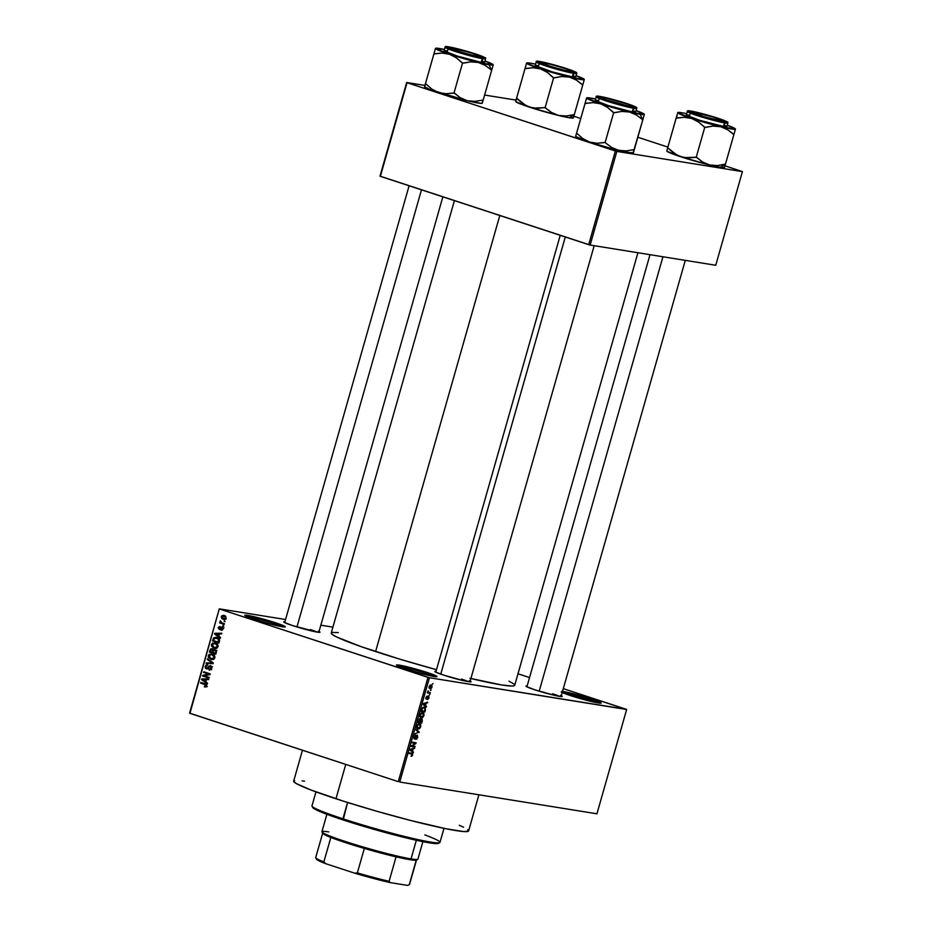 <?xml version="1.0" encoding="UTF-8"?>
<svg xmlns="http://www.w3.org/2000/svg" width="932" height="932" viewBox="0 0 932 932"><rect width="100%" height="100%" fill="white"/><g stroke="black" fill="none" stroke-linecap="round" stroke-linejoin="round"><path stroke-width="1.4" d="M282.967 626.863A19.968 1.363 15.9 0 0 274.672 623.741L275.523 622.774A21.075 1.433 -164.1 0 1 285.25 626.945A21.075 1.433 -164.1 0 1 254.587 619.396L244.801 615.411L256.44 617.287L275.523 622.774L285.309 626.758L273.67 624.883L254.587 619.396A21.075 1.433 -164.1 0 1 244.813 615.423A21.075 1.433 -164.1 0 1 254.657 616.856A21.075 1.433 -164.1 0 1 275.523 622.774L274.672 623.741A19.968 1.363 -164.1 0 1 282.967 626.863M434.638 676.597A19.968 1.363 15.9 0 0 426.343 673.487L427.205 672.508A21.075 1.433 -164.1 0 1 436.922 676.679A21.075 1.433 -164.1 0 1 406.27 669.141L396.694 664.912L408.111 667.021L427.205 672.508L436.98 676.492L425.353 674.617L406.27 669.141A21.075 1.433 -164.1 0 1 396.484 665.157A21.075 1.433 -164.1 0 1 406.34 666.59A21.075 1.433 -164.1 0 1 427.205 672.508L426.343 673.487A19.968 1.363 -164.1 0 1 434.638 676.597M561.81 691.346L583.91 696.635L591.342 698.942L590.492 699.92A19.968 1.363 15.9 0 0 562.613 692.732A19.968 1.363 -164.1 0 1 590.492 699.92L590.131 701.202L590.492 699.92A19.968 1.363 -164.1 0 1 598.787 703.031A19.968 1.363 15.9 0 0 590.492 699.92L591.342 698.942A21.075 1.433 -164.1 0 1 601.07 703.112A21.075 1.433 -164.1 0 1 570.419 695.575L561.204 692.033M468.551 681.711A17.743 1.212 15.9 0 0 461.491 679.09A17.743 1.212 -164.1 0 1 468.551 681.711M470.171 681.059A18.861 1.282 -164.1 0 1 471.044 681.851A18.861 1.282 -164.1 0 1 443.62 675.106L435.372 671.949L435.046 671.331L436.036 671.331A18.861 1.282 -164.1 0 0 434.86 671.541A18.861 1.282 -164.1 0 0 443.62 675.106L463.752 680.744L470.916 681.898L469.39 680.698M318.266 631.139L319.967 632.129L317.381 632.152A17.743 1.212 15.9 0 0 310.356 629.543A17.743 1.212 -164.1 0 1 317.416 632.152L292.485 625.547L284.248 622.39L283.911 621.772L284.901 621.772A18.861 1.282 -164.1 0 0 283.736 621.994A18.861 1.282 -164.1 0 0 292.485 625.547A18.861 1.282 -164.1 0 0 319.921 632.292L319.921 632.292A18.861 1.282 -164.1 0 0 319.035 631.5M559.654 696.379A17.743 1.212 15.9 0 0 552.594 693.769A17.743 1.212 -164.1 0 1 559.654 696.379M561.274 695.726A18.861 1.282 -164.1 0 1 562.159 696.519A18.861 1.282 -164.1 0 1 534.723 689.773L526.487 686.616L526.149 685.999L527.139 685.999A18.861 1.282 -164.1 0 0 525.974 686.22A18.861 1.282 -164.1 0 0 534.723 689.773L554.855 695.412L561.146 696.577L562.206 696.355L560.505 695.365M425.982 674.768L426.343 673.487L425.982 674.768M274.299 625.034L274.672 623.741L274.299 625.034M552.303 694.806L552.594 693.769L552.303 694.806M310.065 630.58L310.356 629.543L310.065 630.58M302.457 750.237L293.662 781.121A90.952 6.209 15.9 0 0 335.963 798.759L345.749 764.426L335.963 798.759A90.952 6.209 15.9 0 0 468.598 830.948L478.908 794.786M454.408 200.636L331.233 633.038A95.39 6.512 15.9 0 0 375.596 651.538L499.797 215.513L375.596 651.538A95.39 6.512 15.9 0 0 436.502 669.7L400.445 659.355L361.173 646.657L336.499 636.929L332.176 634.412L331.338 632.851M219.288 608.841L285.553 619.512L219.288 608.841L189.942 713.341L398.279 781.657L427.986 677.354L219.649 609.05L429.454 677.75L626.642 709.508L596.934 813.799L399.735 782.041L429.454 677.75L626.281 709.287L563.289 688.643L626.642 709.508L596.934 813.799L399.735 782.041L429.454 677.75L427.986 677.354L398.279 781.657L189.58 713.131L219.288 608.841M320.829 625.186L332.91 627.131L320.829 625.186M432.017 687.117L431.935 685.498L430.421 685.032L429.058 687.944L430.281 688.795L431.621 687.991L431.073 684.997L429.116 686.651L430.025 688.771L432.017 687.117M430.386 692.674L428.394 692.22L428.091 690.787L427.38 692.895L430.188 693.35L430.386 692.674L428.394 692.22L428.091 690.787L427.38 692.895L430.188 693.35L430.386 692.674M428.918 697.998L428.918 696.519L428.137 696.239L426.437 698.499L427.077 696.134L425.912 698.709L426.926 699.012L428.289 696.891L427.543 699.501L428.673 698.639L428.534 697.87L427.543 699.501L428.918 697.998L428.475 696.216L426.507 698.522L427.252 696.111L426.006 697.555L426.367 699.21L428.056 697.031L428.918 697.998M425.435 710.033L425.248 707.691L423.338 707.202L421.986 708.332L421.019 711.396L424.875 712.025L425.435 710.033L424.211 707.155L421.928 708.448L421.019 711.396L424.875 712.025L425.435 710.033M422.301 721.053L422.161 718.991L420.542 719.574L419.738 718.712L417.851 722.521L421.707 723.15L421.753 718.805L420.542 719.574L419.948 718.712L417.851 722.521L421.707 723.15L422.301 721.053M419.202 731.923L415.952 729.173L415.754 729.884L418.643 732.214L414.589 733.962L419.202 731.923L417.594 731.387L419.202 731.923L415.952 729.173L415.754 729.884L418.643 732.214L414.589 733.962L419.202 731.923M415.09 746.369L412.002 745.868L416.103 742.792L412.247 742.163L412.06 742.839L415.148 743.34L411.035 746.427L414.891 747.045L415.09 746.369L412.002 745.868L415.905 743.515L416.103 742.792L412.247 742.163L412.06 742.839L415.148 743.34L411.035 746.427L414.891 747.045L415.09 746.369M412.119 755.992L412.608 753.604L409.218 752.811L409.032 753.487L412.212 754.139L411.07 756.248L412.69 754.967L411.839 753.231L409.218 752.811L409.032 753.487L412.165 754.093L411.07 756.248L412.119 755.992M413.47 752.042L412.48 751.274L413.156 748.932L414.67 747.813L410.197 749.363L409.998 750.074L413.272 752.753L413.47 752.042L411.688 751.46L413.47 752.042L412.48 751.274L413.156 748.932L414.67 747.813L410.197 749.363L409.998 750.074L413.272 752.753L413.47 752.042M414.425 738.272L413.738 736.758L415.299 735.674L414.472 735.406L415.451 734.987L413.715 736.839L414.227 738.936L417 735.744L416.278 735.511L417.268 737.224L415.765 739.391L417.711 737.363L417.291 735.092L414.647 738.261L414.134 737.014L415.451 734.987L414.484 735.383L413.563 737.631L414.635 738.89L417.128 735.791L417.163 737.55L415.765 739.391L416.849 738.971L417.711 737.363L417.187 735.068L414.88 738.121L413.563 737.993L414.297 738.226M419.575 728.579L420.833 725.108L418.806 723.814L417.152 725.178L416.662 727.636L417.722 728.952L419.575 728.579L418.841 728.346L419.575 728.579L420.728 726.739L420.693 724.7L419.505 723.803L416.779 726.098L418.06 729.034L419.575 728.579M422.744 717.454L424.002 713.982L421.975 712.689L420.32 714.052L419.831 716.51L420.891 717.826L422.744 717.454L422.01 717.221L422.744 717.454L423.897 715.613L423.862 713.574L422.674 712.677L419.948 714.972L421.229 717.908L422.744 717.454M426.483 706.374L425.493 705.606L426.157 703.264L427.683 702.157L423.21 703.695L423.012 704.406L426.274 707.085L426.483 706.374L424.701 705.792L426.483 706.374L425.493 705.606L426.157 703.264L427.683 702.157L423.21 703.695L423.012 704.406L426.274 707.085L426.483 706.374M429.827 694.608L429.093 695.19L429.827 694.608M431.155 689.96L430.409 690.554L431.155 689.96M432.972 683.575L432.227 684.17L432.972 683.575M224.321 620.735L225.043 621.714L224.321 620.735M222.049 622.949L224.461 623.741L224.263 624.417L219.614 622.891L220.546 622.459L220.383 620.817L222.049 622.949L220.383 620.817L220.546 622.459L219.614 622.891L224.263 624.417L224.461 623.741L222.049 622.949M222.993 625.372L223.715 626.351L222.993 625.372M221.991 626.956L220.127 628.005L221.082 628.156L219.637 628.692L220.616 628.855L219.195 628.785L218.88 627.725L219.975 626.397L218.205 627.527L219.521 629.566L221.443 627.702L223.004 627.842L221.921 627.667L223.063 628.925L221.175 629.543L222.69 629.787L221.175 629.543L221.059 630.242L223.028 629.077L222.538 627.236L223.074 628.914L221.851 630.265L221.059 630.242L222.305 629.018L222.061 627.737L219.381 629.554L218.158 627.69L219.975 626.397L218.834 627.877L219.428 628.797L221.711 626.875M218.81 636.23L220.558 637.441L220.348 638.152L214.546 634.005L214.744 633.282L221.758 633.224L221.56 633.935L219.474 633.888L218.81 636.23L219.474 633.888L221.56 633.935L221.758 633.224L214.744 633.282L214.546 634.005L220.348 638.152L220.558 637.441L218.81 636.23M215.478 643.01L211.448 644.536L214.069 648.264L216.457 648.311L218.006 646.703L216.713 648.218L214.36 648.346L211.529 646.202L211.448 644.536L212.519 643.138L216.352 643.383L218.111 646.097L217.587 644.443L214.686 642.812M212.31 654.136L208.279 655.662L210.9 659.39L213.288 659.437L214.838 657.829L213.545 659.343L211.191 659.472L208.36 657.328L208.279 655.662L209.35 654.264L213.183 654.509L214.942 657.223L214.418 655.569L211.517 653.938M206.799 686.057L206.042 686.977L204.388 686.872L205.96 686.01L205.949 685.067L200.566 683.074L200.753 682.399L206.683 684.834L206.799 686.057L205.098 683.82L200.753 682.399L200.566 683.074L205.786 684.892L206.065 685.789L204.388 686.872L206.042 686.977L206.799 686.057M205.809 681.898L207.545 683.109L207.347 683.82L201.533 679.661L201.743 678.95L208.756 678.892L208.547 679.591L206.473 679.556L205.809 681.898L206.473 679.556L208.547 679.591L208.756 678.892L201.743 678.95L201.533 679.661L207.347 683.82L207.545 683.109L205.809 681.898M204.05 675.758L209.164 677.436L208.966 678.112L202.57 676.015L202.78 675.292L208.721 674.116L203.595 672.438L203.793 671.762L210.189 673.859L209.98 674.582L204.05 675.758L209.98 674.582L210.189 673.859L203.793 671.762L203.595 672.438L208.721 674.116L202.78 675.292L202.57 676.015L208.966 678.112L209.164 677.436L204.05 675.758M210.562 665.728L208.745 666.264L209.735 666.415L208.745 666.264L208.081 667.324L208.85 667.452L207.347 668.256L208.22 668.395L206.636 668.256L205.972 666.648L207.708 665.005L205.215 666.415L207.009 669.013L210.376 666.415L211.669 666.613L210.376 666.415L211.867 668.267L209.129 669.281L209.816 670.108L209.013 669.98L211.82 668.454L211.238 666.1L211.646 668.908L209.222 670.038L209.129 669.281L210.97 668.465L210.702 666.566L209.584 666.497L207.079 669.013L205.518 668.326L205.168 666.613L206.205 665.087L207.708 665.005L205.914 666.893L207.172 668.302L210.236 665.646M207.487 658.761L213.277 662.99L213.09 663.654L206.123 663.561L206.321 662.862L212.426 663.118L207.288 659.472L207.487 658.761L207.288 659.472L212.426 663.118L206.321 662.862L206.123 663.561L213.09 663.654L213.277 662.99L207.487 658.761M215.082 649.441L213.253 649.849L214.465 650.047L212.123 648.684L209.98 650.012L210.772 650.14L209.98 650.012L209.385 652.12L215.781 654.217L216.375 652.12L215.082 649.441L216.515 651.014L215.781 654.217L209.385 652.12L210.795 648.788L212.31 648.754L213.253 649.849L214.698 649.348M217.005 637.488L213.521 638.059L214.476 638.222L213.521 638.059L213.09 639.096L213.882 639.224L213.09 639.096L212.554 640.995L218.95 643.092L219.509 641.111L217.005 637.488L219.533 639.468L218.95 643.092L212.554 640.995L213.673 637.861L216.073 637.255M224.204 615.516L221.315 616.623L223.179 619.302L224.461 619.512L223.179 619.302L226.126 618.207L224.204 615.516L225.719 616.402L225.8 618.848L223.587 619.419L221.979 618.685L221.234 617.112L221.781 615.819L223.564 615.353M529.539 677.576L517.982 673.778L529.539 677.576M742.42 171.628L715.741 265.27L590.154 245.046L616.833 151.403L742.42 171.628L724.979 165.814L742.42 171.628L616.833 151.403L407.039 82.703L380.361 176.346L588.686 244.662L615.365 151.007L616.833 151.403L590.154 245.046L715.741 265.27L742.42 171.628M380 176.136L406.667 82.494L424.934 85.429L407.039 82.703L615.365 151.007L588.686 244.662L590.154 245.046L380 176.136L406.667 82.494L380 176.136M484.605 95.041L516.037 100.097L484.605 95.041M667.894 147.093L637.837 137.237L667.894 147.093M580.741 118.515L573.844 116.255L580.741 118.515M470.893 678.519A95.39 6.512 15.9 0 0 514.709 685.3L637.919 252.747M562.497 691.416A21.075 1.433 -164.1 0 1 591.342 698.942L600.558 702.472L600.93 703.159L598.239 702.949L570.419 695.575A21.075 1.433 -164.1 0 1 562.182 692.534M508.965 681.176L513.765 683.925M514.627 684.834L513.695 685.894L511.913 686.045L501.544 684.938L469.938 678.298M332.246 632.444L338.281 632.56M459.325 825.298L463.577 827.243M467.701 829.643L468.505 831.134L463.425 831.554L445.811 828.711L410.395 820.416L376.621 811.201L343.524 801.205L310.729 789.917L296.213 783.521L293.743 781.564L294.629 780.55M302.143 780.876L304.531 781.202M246.794 616.553A19.968 1.363 -164.1 0 1 274.672 623.741A19.968 1.363 15.9 0 0 246.794 616.553M398.465 666.298A19.968 1.363 -164.1 0 1 426.343 673.487A19.968 1.363 15.9 0 0 398.465 666.298M204.388 686.872L206.042 686.977M206.065 685.789L204.492 686.162M206.787 685.055L205.786 684.892L206.787 685.055M206.659 684.787L204.958 684.519L206.659 684.787M206.578 684.682L200.566 683.074L206.578 684.682M203.036 679.906L201.533 679.661L203.036 679.906M203.875 679.521L201.743 678.95L208.64 679.265L203.875 679.521M205.122 681.432L202.314 679.475L206.438 679.673L205.657 679.544L205.122 681.432L205.902 681.548L205.122 681.432L205.657 679.544L202.314 679.475L205.122 681.432M209.071 677.774L202.57 676.015L204.877 676.026L209.071 677.774M204.772 675.618L202.78 675.292L204.772 675.618M210.05 674.337L208.721 674.116L210.05 674.337M210.084 674.197L203.595 672.438L205.89 672.45L210.084 674.197M209.49 669.339L211.145 669.607M211.541 669.677L209.129 669.281M212.414 666.718L210.376 666.415M207.347 668.256L206.636 668.256M208.419 663.584L206.321 662.862L213.16 663.386L208.419 663.584M213.183 663.351L211.343 663.048L213.183 663.351M213.207 663.234L212.426 663.118L213.207 663.234M212.904 662.71L211.506 662.489L212.904 662.71M208.791 659.716L207.288 659.472L208.791 659.716M210.9 659.39L211.622 659.565M212.671 659.576L211.343 658.784M211.494 654.66L212.647 654.264M212.717 654.252L211.366 654.742M211.063 658.505L212.822 659.646M213.952 659.227L211.11 658.714L209.024 655.907L210.574 654.625L214.034 655.114L212.1 654.812L214.873 657.712L211.11 658.714L212.811 658.831L214.15 656.815L212.927 655.161L210.574 654.625L212.1 654.812M214.302 655.161L212.776 654.975M212.228 652.318L210.317 651.689L210.655 650.513L212.03 649.394L213.673 650.466L212.741 650.315L213.381 651.165L212.601 651.037L212.228 652.318L213.02 652.435L212.228 652.318L212.729 650.14L211.564 649.324L210.317 651.689L212.228 652.318M214.034 649.697L212.03 649.394M216.865 650.419L214.395 650.047L213.358 651.223L212.985 652.563L215.222 653.297L212.985 652.563L213.358 651.223L214.896 650.117L216.294 650.35L214.896 650.117L216.527 651.258L215.758 651.13L216.41 651.981L215.63 651.864L215.222 653.297L216.003 653.425L215.222 653.297L215.758 651.13L214.896 650.117M214.069 648.264L214.791 648.439M215.84 648.451L214.511 647.658M216.841 643.884L214.628 643.523L215.816 643.138M215.886 643.127L214.535 643.616M214.232 647.379L215.991 648.521M217.121 648.101L214.278 647.589L212.205 644.781L213.743 643.499L217.203 643.989L215.269 643.686L218.041 646.587L214.278 647.589L215.979 647.705L217.319 645.69L216.096 644.035L213.743 643.499L215.269 643.686M217.471 644.035L215.944 643.849M216.142 637.977L217.273 637.57M217.389 637.57L216.061 638.036M218.076 638.292L219.008 638.513M218.391 642.171L213.498 640.564L214.232 638.443L218.822 638.478L216.806 638.152L219.358 639.107L218.298 638.944L218.74 640.948L219.521 641.076L218.74 640.948L218.391 642.171L219.171 642.299L218.391 642.171L218.298 638.944L215.898 637.942L214.36 638.303L213.498 640.564L218.391 642.171M218.775 638.443L216.806 638.152M218.904 635.904L215.327 633.807L219.451 634.005L218.671 633.877L218.135 635.764L218.915 635.892M216.049 634.238L214.546 634.005L216.049 634.238M216.888 633.865L214.744 633.282L221.653 633.597L216.888 633.865M221.303 629.846L220.406 627.888M218.88 627.725L219.824 627.096M219.346 628.809L220.511 628.995M223.762 626.211L222.806 626.059L223.762 626.211M224.367 624.079L219.614 622.891L224.367 624.079M221.222 622.564L220.546 622.459L221.222 622.564M220.837 621.528L219.952 621.376L220.837 621.528M225.078 621.562L224.123 621.411L225.078 621.562M223.179 619.302L223.855 619.465M224.857 619.454L223.901 618.755M224.018 616.145L224.775 615.737M225.113 615.679L223.995 616.168M223.657 618.394L224.985 619.512M226.126 619.116L223.377 618.627L221.967 616.868L225.789 616.483L224.064 616.203L226.161 618.079L223.377 618.627L224.694 618.732L225.486 617.462L224.064 616.203M225.742 616.425L222.329 616.308L221.991 617.52L223.377 618.627M210.574 654.625L208.966 656.687L211.11 658.714M213.743 643.499L212.135 645.561L214.278 647.589M215.327 633.807L218.135 635.764L218.671 633.877L215.327 633.807M413.517 748.21L414.472 748.524L413.517 748.21M412.282 748.641L413.156 748.932L412.282 748.641M410.779 750.714L412.48 751.274L410.779 750.714M412.095 750.971L410.138 749.608L412.631 749.083L411.793 748.804L412.631 749.083L412.095 750.971L410.43 750.423L412.095 750.971L410.511 749.724L412.631 749.083L412.095 750.971M411.292 745.67L414.891 747.045L411.327 745.647M412.189 742.373L415.148 743.34L412.189 742.373M412.282 742.175L415.905 743.515L412.282 742.175M417 735.744L416.278 735.499M418.223 732.319L419.016 732.575L418.223 732.319M417.443 728.836L418.06 729.034L417.443 728.836M418.398 723.954L420.693 724.7L418.398 723.954M418.258 728.358L416.802 726.016L418.34 724.63L417.722 724.42L419.295 724.479L418.13 724.094L420.181 725.014L420.204 726.902L418.258 728.358L417.233 726.156L418.34 724.63L419.295 724.479L420.285 726.669L418.258 728.358L416.721 727.88M419.295 724.479L418.153 724.082M418.095 721.787L421.707 723.15L418.095 721.787M420.542 719.574L419.085 719.096L420.542 719.574L419.948 718.712M419.645 722.102L418.06 721.776L419.819 719.399L419.039 719.154L420.169 720.121L419.645 722.102L418.491 721.916L419.819 719.399L419.645 722.102M421.439 722.393L419.656 722.044L421.567 719.481L420.786 719.224L421.858 720.96L421.439 722.393L420.087 722.183L421.567 719.481L421.439 722.393M419.819 719.399L420.169 720.121M420.612 717.71L421.229 717.908L420.612 717.71M421.567 712.817L423.862 713.574L421.567 712.817M422.464 713.353L423.489 714.203L423.373 715.776L421.427 717.232L420.402 715.03L421.427 713.539L422.464 713.353L423.454 715.543L421.124 717.162L419.971 714.891L421.509 713.504L420.891 713.295L422.464 713.353L421.299 712.968L422.732 713.423L421.322 712.957M421.264 710.662L424.875 712.025L421.264 710.662M424.608 711.267L421.229 710.65L421.905 708.495L424.013 707.831L422.802 707.435L424.887 708.262L424.608 711.267L421.66 710.79L422.546 708.355L424.013 707.831L425.143 708.972L424.608 711.267M426.53 702.553L427.485 702.856L426.53 702.553M425.295 702.973L426.157 703.264L425.295 702.973M423.792 705.046L425.493 705.606L423.792 705.046M425.108 705.303L423.14 703.94L425.644 703.415L424.806 703.147L425.644 703.415L425.108 705.303L423.431 704.755L425.108 705.303L423.524 704.068L425.644 703.415L425.108 705.303M428.359 696.903L427.66 696.67L428.534 697.882M426.448 696.588L427.112 696.798L426.448 696.588M426.507 698.522L426.413 697.59M425.877 698.313L426.46 698.511L425.877 698.313M427.508 692.464L430.188 693.35L427.508 692.464M430.223 688.096L429.128 686.604L430.91 685.672L429.885 685.335L431.073 685.707L431.691 686.558L431.143 687.839L430.223 688.096L429.512 686.733L430.91 685.672L431.621 687.035L430.223 688.096L429.011 687.711M430.91 685.672L429.908 685.323M421.567 719.481L422.01 720.25M424.013 707.831L424.887 708.262M315.971 791.874L311.975 805.889A66.545 4.543 15.9 0 0 342.929 818.809L347.578 802.487L343.174 819.962A65.438 4.462 15.9 0 0 438.378 843.367L439.753 842.61A66.545 4.543 -164.1 0 1 342.929 818.809A66.545 4.543 15.9 0 0 439.986 842.353L443.982 828.338M424.806 834.909A66.545 4.543 -164.1 0 1 439.753 842.61M438.541 843.25L432.518 843.297L417.827 840.582L372.427 828.909L328.926 815.046L316.356 809.931L312.814 807.135M342.929 818.809A66.545 4.543 -164.1 0 1 312.045 806.238L312.803 807.601A65.438 4.462 15.9 0 0 343.174 819.962L342.929 818.809M573.215 117.502L573.937 114.636L566.178 116.022L558.489 115.44A30.01 2.05 15.9 0 0 569.254 117.723L574.1 114.671L569.254 117.723L558.489 115.44L551.523 112.481L545.115 107.634L553.608 77.834L561.716 76.529L569.405 77.123L576.372 80.07L582.78 84.917L584.306 79.523L569.405 77.123L540.548 68.898L547.375 72.44L553.608 77.834L545.115 107.634L533.337 108.089L526.079 105.712L516.91 98.384L515.676 101.39L525.695 66.195L515.664 101.413L525.054 68.479L516.573 98.279L522.794 103.673L529.632 107.215L515.85 101.728M526.58 63.108L526.592 63.085A30.01 2.05 -164.1 0 1 526.697 62.968A30.01 2.05 -164.1 0 1 530.727 63.201L535.574 64.122A30.01 2.05 -164.1 0 0 530.727 63.201L526.592 63.085L525.054 68.479L533.057 67.733L540.548 68.898L526.592 63.085L525.066 68.455A34.449 2.353 15.9 0 0 525.403 68.595L533.057 67.733L540.548 68.898A30.01 2.05 -164.1 0 1 526.592 63.085L526.405 63.702L526.58 63.108M526.102 64.774L525.683 66.23L526.102 64.774M541.131 61.955A18.861 1.282 -164.1 0 1 562.287 67.372A18.861 1.282 -164.1 0 1 574.729 72.288A18.861 1.282 -164.1 0 1 572.19 72.137L553.957 67.605L538.545 61.978L543.251 62.339L559.363 66.487L573.075 71.123L574.776 72.114L572.19 72.137A18.861 1.282 -164.1 0 1 552.233 67.092A18.861 1.282 -164.1 0 1 538.545 61.978A18.861 1.282 -164.1 0 1 541.131 61.955L541.131 61.955M535.201 65.636L552.42 71.927L572.807 76.995A21.075 1.433 15.9 0 1 549.822 71.147A21.075 1.433 15.9 0 1 535.178 65.531L536.215 61.908L553.923 68.444L573.832 73.372L573.471 72.556L546.525 65.415C536.319 61.745 534.094 60.452 539.849 61.535L537.053 61.559L540.863 63.423L561.379 69.784L575.126 72.766L576.267 72.533L572.458 70.657L555.74 65.345L539.849 61.535L566.796 68.677C576.99 72.347 579.215 73.64 573.471 72.556L573.832 73.372A21.075 1.433 -164.1 0 1 550.859 67.523A21.075 1.433 -164.1 0 1 536.215 61.908C535.714 61.232 536.902 61.093 539.768 61.512C546.373 62.502 565.27 67.803 572.737 70.762C579.11 73.616 575.685 72.195 576.745 73.453A21.075 1.433 -164.1 0 1 573.832 73.372L572.807 76.995L573.832 73.372L576.745 73.453L575.72 77.076A21.075 1.433 15.9 0 1 572.807 76.995L575.696 76.972L573.797 75.865M573.378 117.898L573.285 117.956A30.01 2.05 15.9 0 1 569.254 117.723L573.401 117.816L582.78 84.917L574.287 114.718L566.178 116.022L558.489 115.44L529.632 107.215A30.01 2.05 15.9 0 0 558.489 115.44L551.523 112.481L544.777 107.529L537.123 108.38L529.632 107.215A30.01 2.05 15.9 0 1 515.699 101.553L515.652 101.46M576.116 75.678L584.306 79.523A30.01 2.05 -164.1 0 1 569.405 77.123L576.372 80.07L582.43 84.835A34.449 2.353 15.9 0 0 582.791 84.894L584.294 79.535A30.01 2.05 -164.1 0 0 584.282 79.371A30.01 2.05 -164.1 0 0 576.116 75.678M538.09 65.613L536.378 65.391M540.735 63.178A17.743 1.212 -164.1 0 1 541.737 63.318A17.743 1.212 15.9 0 0 540.735 63.178M553.608 77.834L553.957 77.927A34.449 2.353 -164.1 0 1 553.259 77.729L553.608 77.834M553.259 77.729A34.449 2.353 15.9 0 0 553.957 77.927L561.716 76.529L569.405 77.123A30.01 2.05 -164.1 0 1 540.548 68.898L547.375 72.44L553.259 77.729M545.045 64.786L545.232 64.634A16.636 1.13 -164.1 0 1 540.711 62.421A16.636 1.13 -164.1 0 1 551.266 64.401A16.636 1.13 -164.1 0 1 568.089 69.457L572.318 71.729L562.637 69.83L547.632 65.461L540.653 62.502L550.684 64.261L568.089 69.457A16.636 1.13 -164.1 0 1 572.644 71.519A16.636 1.13 -164.1 0 1 563.068 69.947A16.636 1.13 -164.1 0 1 545.232 64.634L545.045 64.786M460.909 52.355L460.99 52.215A16.636 1.13 -164.1 0 1 449.608 47.753A16.636 1.13 -164.1 0 1 470.112 52.542L449.62 47.753L455.468 50.433L473.165 55.571L481.471 56.759L470.112 52.542A16.636 1.13 -164.1 0 1 481.541 56.84A16.636 1.13 -164.1 0 1 460.99 52.215L460.909 52.355M296.959 626.956L421.474 189.837L296.959 626.956M703.229 116.442L723.127 121.288L723.71 120.985L721.869 120.03L712.351 116.768A16.636 1.13 -164.1 0 1 723.78 121.078A16.636 1.13 -164.1 0 1 703.229 116.442A16.636 1.13 -164.1 0 1 691.847 111.98L703.229 116.442M662.943 256.778L539.197 691.183L662.943 256.778M712.351 116.768L691.859 111.98A16.636 1.13 -164.1 0 1 712.351 116.768M605.252 99.514L600.686 97.382L605.485 97.907L628.11 104.337A16.636 1.13 -164.1 0 1 632.665 106.399A16.636 1.13 -164.1 0 1 623.089 104.827A16.636 1.13 -164.1 0 1 605.252 99.514A16.636 1.13 -164.1 0 1 600.744 97.312A16.636 1.13 -164.1 0 1 611.287 99.293A16.636 1.13 -164.1 0 1 628.11 104.337L632.688 106.481L627.877 105.945L605.252 99.514M565.281 236.984L440.754 674.139L565.281 236.984M321.959 831.996L322.728 833.359A48.802 3.332 15.9 0 0 330.837 837.437A48.802 3.332 15.9 0 0 364.33 848.423A48.802 3.332 15.9 0 0 396.065 856.834A48.802 3.332 15.9 0 0 409.812 859.654L411.035 858.896A49.909 3.402 -164.1 0 1 358.191 845.522A49.909 3.402 -164.1 0 1 321.959 831.996A49.909 3.402 -164.1 0 1 328.798 831.927M326.887 814.3L321.913 831.74A49.909 3.402 15.9 0 0 356.607 845.044A49.909 3.402 15.9 0 0 411.035 858.896L416.336 840.256L411.035 858.896A49.909 3.402 15.9 0 0 417.92 859.083L422.883 841.643M408.123 885.214L407.575 885.4A47.695 3.25 15.9 0 0 408.041 885.26L409.404 884.515A48.802 3.332 -164.1 0 1 409.288 884.561L416.255 860.085L409.288 884.561A48.802 3.332 15.9 0 0 409.579 884.317L416.546 859.84A48.802 3.332 -164.1 0 1 416.255 860.085A48.802 3.332 15.9 0 0 416.371 860.038L417.746 859.281A49.909 3.402 -164.1 0 1 411.035 858.896L409.812 859.654A48.802 3.332 15.9 0 0 416.255 860.085L409.812 859.654L396.065 856.834A48.802 3.332 -164.1 0 1 364.33 848.423L330.837 837.437A48.802 3.332 -164.1 0 1 322.682 833.103L315.703 857.58A48.802 3.332 15.9 0 0 323.858 861.914L330.837 837.437L323.858 861.914A48.802 3.332 -164.1 0 1 315.75 857.836A48.802 3.332 -164.1 0 1 315.995 857.347M315.75 857.836L316.519 859.199A47.695 3.25 15.9 0 0 325.885 863.743L354.719 873.191L357.352 872.9L364.33 848.423L357.352 872.9A48.802 3.332 15.9 0 0 389.098 881.311L390.193 882.604L386.326 881.695L354.719 873.191A47.695 3.25 15.9 0 0 390.193 882.604L407.575 885.4L390.193 882.604L389.098 881.311L396.065 856.834L389.098 881.311A48.802 3.332 -164.1 0 1 357.352 872.9L354.719 873.191L325.885 863.743L323.858 861.914L325.885 863.743L320.981 861.762L316.554 858.826M493.028 65.45L493.203 64.856A30.01 2.05 -164.1 0 1 489.055 64.739L491.502 70.191A34.449 2.353 15.9 0 0 491.677 70.215L493.203 64.856L478.302 62.456L485.257 65.403L491.677 70.249L493.028 65.45M450.634 48.639A17.743 1.212 15.9 0 0 449.632 48.499A17.743 1.212 -164.1 0 1 450.634 48.639M450.016 47.276L474.912 53.881L483.16 57.038L483.487 57.656L481.087 57.469A18.861 1.282 -164.1 0 1 461.119 52.413A18.861 1.282 -164.1 0 1 447.442 47.299A18.861 1.282 -164.1 0 1 450.016 47.276A18.861 1.282 -164.1 0 1 471.173 52.693A18.861 1.282 -164.1 0 1 483.615 57.609A18.861 1.282 -164.1 0 1 481.087 57.469L456.191 50.864L447.942 47.707L447.616 47.089L450.016 47.276M444.086 50.957L457.461 56.083L479.328 61.885L481.704 62.328L482.729 58.704L485.642 58.786A21.075 1.433 -164.1 0 1 482.729 58.704L481.704 62.328A21.075 1.433 15.9 0 0 484.605 62.409L485.642 58.786C484.582 57.528 488.007 58.937 481.623 56.095C474.155 53.124 455.27 47.823 448.665 46.845L475.693 54.009C485.887 57.679 488.112 58.972 482.368 57.889L482.729 58.704A21.075 1.433 -164.1 0 1 459.744 52.856A21.075 1.433 -164.1 0 1 445.1 47.241L462.82 53.776L482.729 58.704L482.368 57.889L485.164 57.866L478.768 55.046L448.735 46.856L446.137 46.658L446.498 47.322L455.422 50.736L482.368 57.889L455.422 50.736C445.216 47.066 442.991 45.773 448.735 46.856L448.653 46.845C445.729 46.437 444.541 46.577 445.1 47.241L444.075 50.852A21.075 1.433 15.9 0 0 458.719 56.479A21.075 1.433 15.9 0 0 481.704 62.328L484.593 62.304L482.683 61.197M482.112 102.835L483.195 100.015L482.298 103.149L481.157 103.394L467.386 100.761L460.42 97.813L454.012 92.967L462.493 63.166L470.613 61.862L478.302 62.456L449.434 54.231L456.272 57.772L462.493 63.166L454.012 92.967L446.02 93.713L438.518 92.548L431.691 89.006L425.458 83.6L433.951 53.811L441.943 53.066L449.434 54.231L435.477 48.406L424.561 86.723L435.465 48.429L444.471 49.454A30.01 2.05 -164.1 0 0 435.582 48.289L435.5 48.348M424.549 86.793L424.596 86.874A30.01 2.05 15.9 0 0 438.518 92.548A30.01 2.05 15.9 0 0 467.386 100.761L475.075 101.355L483.184 100.05L491.677 70.249L483.184 100.05L475.075 101.355L467.386 100.761L430.2 89.623L424.561 86.723L435.465 48.429A30.01 2.05 -164.1 0 1 435.582 48.289M482.263 103.231L482.182 103.277A30.01 2.05 15.9 0 1 467.386 100.761L460.42 97.813L454.362 93.049L446.02 93.713L438.518 92.548L431.691 89.006L425.47 83.577L424.747 87.049M493.203 64.856A30.01 2.05 -164.1 0 0 493.168 64.692A30.01 2.05 -164.1 0 0 485.001 60.999L493.191 64.867M446.976 50.934L445.275 50.724M435.465 48.429L433.963 53.776A34.449 2.353 15.9 0 0 434.289 53.916L441.943 53.066L449.434 54.231A30.01 2.05 -164.1 0 1 435.477 48.406M462.156 63.05A34.449 2.353 15.9 0 0 462.843 63.248L470.613 61.862L478.302 62.456A30.01 2.05 -164.1 0 1 449.434 54.231L456.272 57.772L462.843 63.248A34.449 2.353 -164.1 0 1 462.156 63.05M491.327 70.168A34.449 2.353 15.9 0 0 491.502 70.191L489.055 64.739A30.01 2.05 -164.1 0 1 478.302 62.456L485.257 65.403L491.677 70.215A34.449 2.353 -164.1 0 1 491.502 70.191A34.449 2.353 -164.1 0 1 491.327 70.168M724.35 167.061L725.073 164.183L717.314 165.581L709.625 164.987A30.01 2.05 15.9 0 0 720.389 167.271L725.236 164.23L720.389 167.271L709.625 164.987L702.658 162.04L696.251 157.193L704.732 127.393L712.852 126.088L720.529 126.682L727.496 129.63L733.915 134.476L735.441 129.082L720.529 126.682L691.672 118.457L698.511 121.999L704.732 127.393L696.251 157.193L684.461 157.648L677.214 155.271L667.708 147.804L666.811 150.926L676.818 115.754L666.811 150.926L676.189 118.038L667.696 147.839L673.929 153.232L680.756 156.774L666.974 151.275M677.704 112.656L677.715 112.632A30.01 2.05 -164.1 0 1 677.82 112.516A30.01 2.05 -164.1 0 1 681.851 112.749L686.709 113.681A30.01 2.05 -164.1 0 0 681.851 112.749L678.03 112.446L677.552 113.226L677.715 112.632L677.552 113.226L677.715 112.632L691.672 118.457A30.01 2.05 -164.1 0 1 677.715 112.632M677.226 114.333L676.189 118.038L684.181 117.292L691.672 118.457L698.511 121.999L705.081 127.474A34.449 2.353 -164.1 0 1 704.394 127.288A34.449 2.353 15.9 0 0 705.081 127.474L712.852 126.088L720.529 126.682L727.496 129.63L733.566 134.394A34.449 2.353 15.9 0 0 733.915 134.453L735.441 129.082A30.01 2.05 -164.1 0 1 720.529 126.682A30.01 2.05 -164.1 0 1 691.672 118.457L684.181 117.292L676.527 118.143A34.449 2.353 -164.1 0 1 676.201 118.003A34.449 2.353 15.9 0 0 676.527 118.143L677.226 114.333M692.255 111.502A18.861 1.282 -164.1 0 1 713.411 116.919A18.861 1.282 -164.1 0 1 725.853 121.836A18.861 1.282 -164.1 0 1 723.325 121.696L701.633 116.116L689.668 111.525L697.019 112.469L713.947 117.083L725.399 121.265L725.725 121.882L723.325 121.696A18.861 1.282 -164.1 0 1 703.357 116.64A18.861 1.282 -164.1 0 1 689.668 111.537A18.861 1.282 -164.1 0 1 692.255 111.502L692.255 111.502M686.325 115.184L699.699 120.31L723.943 126.554A21.075 1.433 15.9 0 1 700.957 120.706A21.075 1.433 15.9 0 1 686.313 115.079L687.338 111.467L705.058 118.003L724.968 122.931L724.607 122.115L697.66 114.974C687.455 111.292 685.23 109.999 690.973 111.083L688.177 111.106L691.987 112.982L712.514 119.343L726.261 122.325L727.403 122.092L726.843 121.649L723.593 120.216L706.875 114.892L690.973 111.083L717.92 118.236C728.125 121.906 730.35 123.199 724.607 122.115L724.968 122.931A21.075 1.433 -164.1 0 1 701.982 117.083A21.075 1.433 -164.1 0 1 687.338 111.467C686.849 110.78 688.026 110.652 690.903 111.071C697.509 112.05 716.393 117.362 723.861 120.321C730.245 123.164 726.82 121.754 727.88 123.012A21.075 1.433 -164.1 0 1 724.968 122.931L723.943 126.554L724.968 122.931L727.88 123.012L726.843 126.636A21.075 1.433 15.9 0 1 723.943 126.554L726.832 126.531L724.921 125.424M724.502 167.457L724.42 167.504A30.01 2.05 15.9 0 1 720.389 167.271L724.525 167.387L733.915 134.476L725.422 164.277L717.314 165.581L709.625 164.987L680.756 156.774A30.01 2.05 15.9 0 0 709.625 164.987L702.658 162.04L696.6 157.275L688.247 157.939L680.756 156.774A30.01 2.05 15.9 0 1 666.834 151.1L666.788 151.019M735.453 129.012L735.406 128.919A30.01 2.05 -164.1 0 0 727.24 125.226L735.43 129.094M689.214 115.16L687.513 114.951M691.87 112.725A17.743 1.212 -164.1 0 1 692.872 112.877A17.743 1.212 15.9 0 0 691.87 112.725M644.163 115.009L644.327 114.403A30.01 2.05 -164.1 0 1 640.191 114.287L642.637 119.75A34.449 2.353 15.9 0 0 642.812 119.774L644.327 114.403L629.426 112.003L636.393 114.951L642.8 119.809L644.163 115.009M601.757 98.198A17.743 1.212 15.9 0 0 600.767 98.058A17.743 1.212 -164.1 0 1 601.757 98.198M601.152 96.835L626.048 103.44L634.284 106.597L634.622 107.215L632.211 107.029A18.861 1.282 -164.1 0 1 612.254 101.972A18.861 1.282 -164.1 0 1 598.565 96.858A18.861 1.282 -164.1 0 1 601.152 96.835A18.861 1.282 -164.1 0 1 622.308 102.252A18.861 1.282 -164.1 0 1 634.75 107.168A18.861 1.282 -164.1 0 1 632.211 107.029L607.314 100.423L599.078 97.266L598.752 96.648L601.152 96.835M595.222 100.516L608.596 105.642L630.451 111.444L632.828 111.875L633.865 108.263L636.766 108.345A21.075 1.433 -164.1 0 1 633.865 108.263L632.828 111.875A21.075 1.433 15.9 0 0 635.741 111.956L636.766 108.345C635.717 107.075 639.142 108.496 632.758 105.654C625.29 102.683 606.394 97.382 599.789 96.404L626.817 103.557C637.022 107.238 639.247 108.531 633.492 107.448L633.865 108.263A21.075 1.433 -164.1 0 1 610.879 102.415A21.075 1.433 -164.1 0 1 596.235 96.8L613.943 103.324L633.865 108.263L633.492 107.448L636.09 107.646L635.741 106.982L626.817 103.557L605.031 97.464L598.216 96.206L597.074 96.439L597.633 96.881L613.757 102.532L633.492 107.448L606.546 100.295C596.352 96.625 594.127 95.332 599.87 96.415L599.789 96.392C596.864 95.996 595.676 96.124 596.235 96.8L595.198 100.411A21.075 1.433 15.9 0 0 609.854 106.027A21.075 1.433 15.9 0 0 632.828 111.875L635.519 112.096L633.818 110.745M633.236 152.394L642.8 119.809L634.319 149.598L626.199 150.914L618.51 150.32L611.543 147.373L605.136 142.526L613.629 112.725L621.737 111.421L629.426 112.003L600.569 103.79L607.396 107.32L613.629 112.725L605.136 142.526L597.144 143.26L589.653 142.095L582.826 138.565L576.593 133.16L585.086 103.359L593.078 102.625L600.569 103.79L586.612 97.965L575.696 136.282L585.715 101.087L575.696 136.282L576.605 133.136L582.826 138.565L589.653 142.095L575.871 136.608M586.601 97.988L585.704 101.11L586.927 97.778L595.606 99.013A30.01 2.05 -164.1 0 0 586.717 97.848L586.624 97.895M633.399 152.79L633.306 152.836A30.01 2.05 15.9 0 1 618.51 150.32L626.199 150.914L634.319 149.598L633.422 152.72L629.275 152.603L611.497 148.537L589.653 142.095A30.01 2.05 15.9 0 0 618.51 150.32L611.543 147.373L604.798 142.41L597.144 143.26L589.653 142.095A30.01 2.05 15.9 0 1 575.731 136.433L575.673 136.352M644.303 114.252A30.01 2.05 -164.1 0 0 636.137 110.559L644.327 114.426A30.01 2.05 -164.1 0 0 644.303 114.252L644.35 114.333M598.111 100.493L596.398 100.272M586.612 97.965L585.086 103.336A34.449 2.353 15.9 0 0 585.424 103.475L593.078 102.625L600.569 103.79A30.01 2.05 -164.1 0 1 586.612 97.965A30.01 2.05 -164.1 0 1 586.717 97.848M613.291 112.609A34.449 2.353 15.9 0 0 613.978 112.807L621.737 111.421L629.426 112.003A30.01 2.05 -164.1 0 1 600.569 103.79L607.396 107.32L613.978 112.807A34.449 2.353 -164.1 0 1 613.291 112.609M642.451 119.715A34.449 2.353 15.9 0 0 642.637 119.75L640.191 114.287A30.01 2.05 -164.1 0 1 629.426 112.003L636.393 114.951L642.812 119.774A34.449 2.353 -164.1 0 1 642.637 119.75A34.449 2.353 -164.1 0 1 642.451 119.715M205.028 686.29L207.23 686.639M206.869 668.302L209.071 668.663M211.459 654.648L213.673 655.01M221.793 627.632L223.995 627.993M219.288 628.809L221.49 629.158M411.932 753.976L408.274 752.776M419.901 719.422L419.05 719.143M421.66 719.504L420.786 719.224M421.113 717.162L419.889 716.755M424.316 707.901L422.825 707.423M428.405 696.915L427.66 696.67M428.732 692.394L427.881 692.115M572.306 76.913L573.331 73.29M538.172 67.186L539.197 63.562M539.302 63.341L538.545 61.978M539.348 63.178L540.711 62.421M573.401 72.882L572.644 71.519M448.245 48.511L449.608 47.753M284.668 622.611L409.101 185.771M447.057 52.518L448.094 48.895M318.802 632.339L442.851 196.838M481.192 62.234L482.228 58.623M482.298 58.203L481.541 56.84M724.537 122.441L723.78 121.078M561.041 696.565L685.288 260.377M723.43 126.461L724.467 122.849M526.906 686.837L650 254.692M689.296 116.745L690.332 113.121M690.484 112.737L691.847 111.98M633.434 107.763L632.665 106.399M633.352 108.17L632.327 111.793M594.185 245.699L469.926 681.898M599.218 98.454L598.193 102.066M560.225 235.33L435.792 672.17M599.369 98.058L600.744 97.312"/></g></svg>
